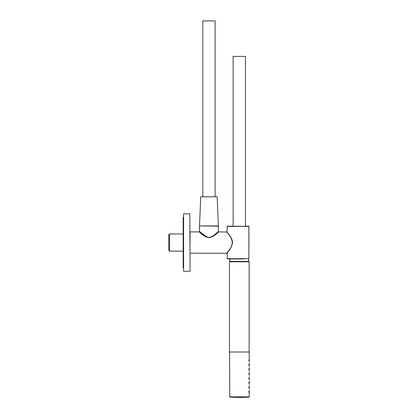 <?xml version="1.0" encoding="UTF-8"?>
<svg xmlns="http://www.w3.org/2000/svg" width="418" height="418" viewBox="0 0 418 418"><rect width="100%" height="100%" fill="white"/><g stroke="black" fill="none" stroke-linecap="round" stroke-linejoin="round"><path stroke-width="0.63" d="M244.149 258.961L227.439 258.961L229.963 258.961L229.858 261.422L248.72 261.422L248.616 258.961M227 232.162L227.011 232.089C227.496 233.077 232.471 237.492 232.528 242.868C230.438 251.181 226.206 253.13 226.932 253.13L227.193 252.723L227.193 258.716L248.882 258.716L248.882 226.404L227.193 226.404L233.139 226.159L233.139 56.393L245.439 56.393L245.439 226.159L248.689 226.159L245.439 226.159M208.943 225.929L218.379 225.929L217.146 196.815L200.744 196.815L199.511 225.929L208.943 225.929M202.793 196.815L202.793 20.9L215.098 20.9L215.098 196.815M249.055 360.854C248.511 360.347 249.363 358.858 249.055 360.854C248.511 360.347 249.363 358.858 249.055 360.854L249.008 360.896M229.56 352.008L229.79 397.1A171.568 171.568 0 0 0 249.008 397.1L229.79 397.1M249.238 389.006C249.222 390.297 249.222 390.297 249.238 389.006C249.222 390.297 249.222 390.297 249.238 389.006L249.243 385.704M249.238 384.497C249.222 385.783 249.222 385.783 249.238 384.497C249.222 385.783 249.222 385.783 249.238 384.497L249.243 381.19M249.238 379.983C249.222 381.273 249.222 381.273 249.238 379.983C249.222 381.273 249.222 381.273 249.238 379.983L249.243 376.681M249.238 375.474C249.222 376.764 249.222 376.764 249.238 375.474C249.222 376.764 249.222 376.764 249.238 375.474L249.243 372.172M249.238 370.965C249.222 372.25 249.222 372.25 249.238 370.965C249.222 372.25 249.222 372.25 249.238 370.965L249.243 367.662M249.238 366.455C249.222 367.741 249.222 367.741 249.238 366.455C249.222 367.741 249.222 367.741 249.238 366.455L249.243 363.148M249.238 361.941C249.222 363.232 249.222 363.232 249.238 361.941C249.222 363.232 249.222 363.232 249.238 361.941L249.243 352.008M249.055 392.429C248.511 391.922 249.363 390.433 249.055 392.429C248.511 391.922 249.363 390.433 249.055 392.429L249.013 392.471M249.055 387.92C248.511 387.413 249.363 385.924 249.055 387.92C248.511 387.413 249.363 385.924 249.055 387.92L249.008 387.961M249.055 383.41C248.511 382.904 249.363 381.415 249.055 383.41C248.511 382.904 249.363 381.415 249.055 383.41L249.008 383.447M249.055 378.901C248.511 378.389 249.363 376.9 249.055 378.901C248.511 378.389 249.363 376.9 249.055 378.901L249.013 378.938M249.055 374.387C248.511 373.88 249.363 372.391 249.055 374.387C248.511 373.88 249.363 372.391 249.055 374.387L249.008 374.429M249.055 369.878C248.511 369.371 249.363 367.882 249.055 369.878C248.511 369.371 249.363 367.882 249.055 369.878L249.013 369.914M249.055 365.369C248.511 364.857 249.363 363.367 249.055 365.369C248.511 364.857 249.363 363.367 249.055 365.369L249.013 365.405M249.133 261.793L229.451 261.793L229.451 352.008L249.133 352.008L249.133 261.793M232.288 242.56C231.776 248.522 226.509 252.994 226.744 253.219C226.462 253.057 231.713 248.574 232.288 242.654C231.854 236.672 226.504 232.131 226.744 231.901C226.436 232.047 231.776 236.578 232.288 242.56M199.762 225.929L218.379 226.175L218.374 231.494L218.786 231.901L226.849 232.037M190.08 242.56L190.08 231.901L199.104 231.901L199.517 231.494L199.511 226.175M208.943 237.68C214.34 236.98 218.504 231.676 218.786 231.901C218.509 231.666 214.314 237.011 208.916 237.68C203.545 236.959 199.37 231.666 199.104 231.901C199.396 231.687 203.561 236.98 208.943 237.68M207.224 237.184L199.882 231.833M208.943 237.492C203.655 236.692 199.814 231.264 199.511 231.488C199.783 231.238 203.629 236.651 208.906 237.492C214.22 236.729 218.086 231.243 218.379 231.488C218.091 231.243 214.251 236.682 208.943 237.492M218.379 231.488L214.209 235.083M227.193 226.404L227.037 232.204M232.429 242.56C231.959 236.787 226.713 232.303 226.99 232.147C226.781 232.392 232.032 236.87 232.429 242.654C231.891 248.37 226.734 252.801 226.99 252.974C226.781 252.733 231.953 248.323 232.429 242.56M169.577 242.56L169.577 251.155L168.757 250.335L168.757 234.791L169.577 233.97L169.577 242.56M227.439 226.159L248.882 226.404M189.835 271.266L183.601 271.266L183.601 213.859L189.835 213.859L190.08 271.021L189.835 213.859M249.243 390.213L249.243 396.854L229.56 396.854M248.882 258.716L248.935 226.404M247.984 261.793L247.984 261.422M230.595 261.793L230.595 261.422M190.08 253.219L226.744 253.219M183.178 233.97L169.577 233.97M183.178 251.155L169.577 251.155M227.193 232.309L226.744 231.901M183.178 217.684L183.178 267.593L183.601 268.45M183.601 216.676L183.178 217.532"/></g></svg>
